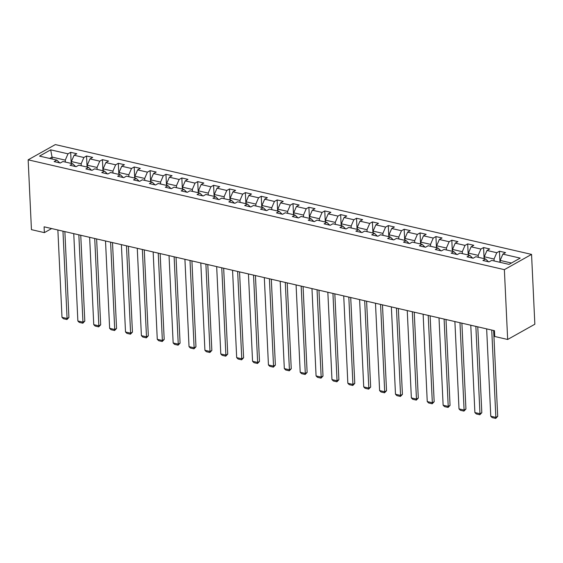 <?xml version="1.0" encoding="UTF-8"?>
<svg xmlns="http://www.w3.org/2000/svg" width="563" height="563" viewBox="0 0 563 563"><rect width="100%" height="100%" fill="white"/><g stroke="black" fill="none" stroke-linecap="round" stroke-linejoin="round"><path stroke-width="0.84" d="M531.556 254.399L55.336 144.578L28.15 159.822L504.371 269.649L531.556 254.399L534.85 324.225L507.664 339.475L504.371 269.649M59.769 162.897L56.828 160.096L54.139 161.602L60.248 163.01L62.936 161.504L72.704 163.763L70.023 165.262L76.132 166.676L78.813 165.17L88.588 167.422L85.907 168.928L92.015 170.336L94.697 168.83L104.465 171.089L101.783 172.588L107.892 173.995L110.573 172.496L120.348 174.748L117.667 176.254L123.776 177.662L126.457 176.156L136.232 178.408L133.544 179.914L139.652 181.321L142.333 179.822L152.109 182.074L149.427 183.58L155.536 184.988L158.217 183.482L167.992 185.734L165.311 187.24L171.412 188.647L174.101 187.141L183.869 189.4L181.187 190.899L187.296 192.314L189.977 190.808L199.752 193.06L197.071 194.566L203.18 195.973L205.861 194.467L215.629 196.719L212.948 198.225L219.056 199.633L221.738 198.134L231.513 200.386L228.831 201.892L234.94 203.299L237.621 201.793L247.396 204.045L244.715 205.551L250.816 206.959L253.505 205.453L263.273 207.712L260.592 209.211L266.7 210.625L269.381 209.119L279.157 211.371L276.475 212.877L282.584 214.285L285.265 212.779L295.033 215.038L292.352 216.537L298.46 217.944L301.142 216.445L310.917 218.697L308.235 220.203L314.344 221.611L317.025 220.105L326.8 222.357L324.112 223.863L330.221 225.27L332.902 223.771L342.677 226.023L339.996 227.529L346.104 228.937L348.786 227.431L358.561 229.683L355.879 231.189L361.988 232.596L364.669 231.09L374.437 233.349L371.756 234.848L377.864 236.263L380.546 234.757L390.321 237.009L387.64 238.515L393.748 239.922L396.429 238.416L406.197 240.668L403.516 242.174L409.625 243.582L412.306 242.083L422.081 244.335L419.4 245.841L425.508 247.248L428.19 245.742L437.965 247.994L435.283 249.5L441.385 250.908L444.073 249.402L453.841 251.661L451.16 253.16L457.269 254.575L459.95 253.069L469.725 255.321L467.044 256.827L473.152 258.234L475.834 256.728L485.602 258.98L482.92 260.486L489.029 261.894L491.71 260.395L509.015 264.385L520.191 258.121L502.879 254.124L505.567 252.625L499.458 251.218L499.979 262.302M56.828 160.096L39.523 156.106L50.691 149.842L67.996 153.833L70.678 152.327L71.198 163.411M499.458 251.218L496.777 252.717L487.002 250.465L489.683 248.959L483.575 247.551L480.893 249.057L471.118 246.805L473.8 245.299L467.698 243.892L465.01 245.391L455.242 243.139L457.923 241.633L451.815 240.225L449.133 241.731L439.358 239.479L442.039 237.973L435.931 236.566L433.25 238.072L423.482 235.813L426.163 234.314L420.054 232.899L417.373 234.405L407.598 232.153L410.279 230.647L404.171 229.24L401.489 230.746L391.714 228.494L394.403 226.988L388.294 225.58L385.606 227.079L375.838 224.827L378.519 223.321L372.41 221.913L369.729 223.42L359.954 221.168L362.635 219.661L356.527 218.254L353.846 219.76L344.077 217.501L346.759 216.002L340.65 214.587L337.969 216.093L328.194 213.841L330.875 212.335L324.767 210.928L322.085 212.434L312.31 210.175L314.999 208.676L308.89 207.268L306.209 208.767L296.434 206.515L299.115 205.009L293.006 203.602L290.325 205.108L280.55 202.856L283.231 201.35L277.123 199.942L274.441 201.448L264.673 199.189L267.355 197.683L261.246 196.276L258.565 197.782L248.79 195.53L251.471 194.024L245.362 192.616L242.681 194.122L232.913 191.863L235.594 190.364L229.486 188.957L226.805 190.456L217.029 188.204L219.711 186.698L213.602 185.29L210.921 186.796L201.146 184.544L203.827 183.038L197.726 181.631L195.037 183.13L185.269 180.878L187.951 179.372L181.842 177.964L179.161 179.47L169.386 177.218L172.067 175.712L165.958 174.305L163.277 175.811L153.509 173.552L156.19 172.053L150.082 170.638L147.4 172.144L137.625 169.892L140.307 168.386L134.198 166.979L131.517 168.485L121.742 166.233L124.43 164.727L118.321 163.319L115.64 164.818L105.865 162.566L108.546 161.06L102.438 159.653L99.757 161.159L89.981 158.907L92.663 157.401L86.554 155.993L83.873 157.499L74.105 155.24L76.786 153.741L70.678 152.327M507.664 339.475L494.729 336.491L494.455 330.678L44.097 226.812L44.371 232.632L51.641 228.557M71.473 163.474L71.381 161.546L81.156 163.798L81.248 165.733M75.653 166.564L72.704 163.763M74.105 155.24L71.381 161.546M83.873 157.499L81.156 163.798M87.356 167.141L87.265 165.205L97.033 167.464L97.125 169.393M91.53 170.223L88.588 167.422M89.981 158.907L87.265 165.205M99.757 161.159L97.033 167.464M103.233 170.8L103.142 168.872L112.917 171.124L113.008 173.052M107.413 173.89L104.465 171.089M105.865 162.566L103.142 168.872M115.64 164.818L112.917 171.124M119.117 174.467L119.025 172.531L128.8 174.79L128.892 176.719M123.29 177.549L120.348 174.748M121.742 166.233L119.025 172.531M131.517 168.485L128.8 174.79M134.993 178.126L134.909 176.198L144.677 178.45L144.768 180.378M139.174 181.216L136.232 178.408M137.625 169.892L134.909 176.198M147.4 172.144L144.677 178.45M150.877 181.786L150.785 179.857L160.561 182.109L160.652 184.045M155.05 184.875L152.109 182.074M153.509 173.552L150.785 179.857M163.277 175.811L160.561 182.109M166.761 185.452L166.669 183.517L176.437 185.776L176.529 187.704M170.934 188.535L167.992 185.734M169.386 177.218L166.669 183.517M179.161 179.47L176.437 185.776M182.637 189.112L182.546 187.183L192.321 189.435L192.412 191.371M186.817 192.201L183.869 189.4M185.269 180.878L182.546 187.183M195.037 183.13L192.321 189.435M198.521 192.778L198.429 190.843L208.204 193.102L208.289 195.03M202.694 195.861L199.752 193.06M201.146 184.544L198.429 190.843M210.921 186.796L208.204 193.102M214.397 196.438L214.306 194.509L224.081 196.761L224.173 198.69M218.578 199.527L215.629 196.719M217.029 188.204L214.306 194.509M226.805 190.456L224.081 196.761M230.281 200.097L230.19 198.169L239.965 200.421L240.056 202.356M234.454 203.187L231.513 200.386M232.913 191.863L230.19 198.169M242.681 194.122L239.965 200.421M246.165 203.764L246.073 201.835L255.841 204.088L255.933 206.016M250.338 206.846L247.396 204.045M248.79 195.53L246.073 201.835M258.565 197.782L255.841 204.088M262.041 207.423L261.95 205.495L271.725 207.747L271.816 209.682M266.222 210.513L263.273 207.712M264.673 199.189L261.95 205.495M274.441 201.448L271.725 207.747M277.925 211.09L277.833 209.154L287.602 211.414L287.693 213.342M282.098 214.172L279.157 211.371M280.55 202.856L277.833 209.154M290.325 205.108L287.602 211.414M293.802 214.749L293.71 212.821L303.485 215.073L303.577 217.001M297.982 217.839L295.033 215.038M296.434 206.515L293.71 212.821M306.209 208.767L303.485 215.073M309.685 218.416L309.594 216.481L319.369 218.733L319.46 220.668M313.858 221.498L310.917 218.697M312.31 210.175L309.594 216.481M322.085 212.434L319.369 218.733M325.569 222.075L325.477 220.147L335.245 222.399L335.337 224.327M329.742 225.158L326.8 222.357M328.194 213.841L325.477 220.147M337.969 216.093L335.245 222.399M341.445 225.735L341.354 223.807L351.129 226.059L351.221 227.994M345.619 228.824L342.677 226.023M344.077 217.501L341.354 223.807M353.846 219.76L351.129 226.059M357.329 229.401L357.238 227.466L367.006 229.725L367.097 231.653M361.502 232.484L358.561 229.683M359.954 221.168L357.238 227.466M369.729 223.42L367.006 229.725M373.206 233.061L373.114 231.133L382.889 233.385L382.981 235.313M377.386 236.15L374.437 233.349M375.838 224.827L373.114 231.133M385.606 227.079L382.889 233.385M389.089 236.727L388.998 234.792L398.773 237.051L398.864 238.979M393.263 239.81L390.321 237.009M391.714 228.494L388.998 234.792M401.489 230.746L398.773 237.051M404.966 240.387L404.874 238.459L414.65 240.711L414.741 242.639M409.146 243.476L406.197 240.668M407.598 232.153L404.874 238.459M417.373 234.405L414.65 240.711M420.85 244.046L420.758 242.118L430.533 244.37L430.625 246.305M425.023 247.136L422.081 244.335M423.482 235.813L420.758 242.118M433.25 238.072L430.533 244.37M436.733 247.713L436.642 245.785L446.41 248.037L446.501 249.965M440.906 250.795L437.965 247.994M439.358 239.479L436.642 245.785M449.133 241.731L446.41 248.037M452.61 251.372L452.518 249.444L462.293 251.696L462.385 253.631M456.79 254.462L453.841 251.661M455.242 243.139L452.518 249.444M465.01 245.391L462.293 251.696M468.493 255.039L468.402 253.104L478.177 255.363L478.261 257.291M472.667 258.121L469.725 255.321M471.118 246.805L468.402 253.104M480.893 249.057L478.177 255.363M484.37 258.699L484.279 256.77L494.054 259.022L494.145 260.95M488.55 261.788L485.602 258.98M487.002 250.465L484.279 256.77M496.777 252.717L494.054 259.022M500.254 262.365L500.162 260.43L511.429 263.027M502.879 254.124L500.162 260.43M44.371 232.632L31.444 229.648L28.15 159.822M52.134 159.019L52.042 157.084L49.628 158.435M65.364 162.067L65.273 160.138L52.042 157.084L50.691 149.842M67.996 153.833L65.273 160.138M483.575 247.551L484.096 258.635M467.698 243.892L468.219 254.976M451.815 240.225L452.335 251.309M435.931 236.566L436.459 247.65M420.054 232.899L420.575 243.983M404.171 229.24L404.691 240.324M388.294 225.58L388.815 236.664M372.41 221.913L372.931 232.998M356.527 218.254L357.055 229.338M340.65 214.587L341.171 225.672M324.767 210.928L325.294 222.012M308.89 207.268L309.411 218.353M293.006 203.602L293.527 214.686M277.123 199.942L277.65 211.026M261.246 196.276L261.767 207.36M245.362 192.616L245.89 203.7M229.486 188.957L230.007 200.041M213.602 185.29L214.123 196.374M197.726 181.631L198.246 192.715M181.842 177.964L182.363 189.048M165.958 174.305L166.486 185.389M150.082 170.638L150.602 181.722M134.198 166.979L134.726 178.063M118.321 163.319L118.842 174.403M102.438 159.653L102.959 170.737M86.554 155.993L87.082 167.077M491.738 330.052L495.862 417.394L497.699 416.367L493.645 330.488M486.65 328.876L490.767 416.226L495.862 417.394L495.721 418.422L492.153 417.605L490.767 416.226M497.699 416.367L495.721 418.422M475.862 326.385L479.979 413.735L481.815 412.707L477.769 326.829M470.774 325.21L474.89 412.559L479.979 413.735L479.838 414.762L476.277 413.939L474.89 412.559M481.815 412.707L479.838 414.762M459.978 322.726L464.102 410.075L465.939 409.041L461.885 323.162M454.89 321.55L459.007 408.9L464.102 410.075L463.954 411.103L460.393 410.279L459.007 408.9M465.939 409.041L463.954 411.103M444.101 319.059L448.218 406.409L450.055 405.381L446.002 319.502M439.006 317.891L443.13 405.233L448.218 406.409L448.078 407.436L444.517 406.613L443.13 405.233M450.055 405.381L448.078 407.436M428.218 315.4L432.335 402.749L434.172 401.715L430.125 315.836M423.13 314.224L427.247 401.574L432.335 402.749L432.194 403.777L428.633 402.953L427.247 401.574M434.172 401.715L432.194 403.777M412.334 311.74L416.458 399.083L418.295 398.055L414.241 312.176M407.246 310.565L411.363 397.914L416.458 399.083L416.317 400.11L412.749 399.294L411.363 397.914M418.295 398.055L416.317 400.11M396.458 308.074L400.575 395.423L402.411 394.396L398.365 308.517M391.369 306.898L395.486 394.248L400.575 395.423L400.434 396.451L396.873 395.627L395.486 394.248M402.411 394.396L400.434 396.451M380.574 304.414L384.698 391.764L386.535 390.729L382.481 304.85M375.486 303.239L379.603 390.588L384.698 391.764L384.557 392.791L380.989 391.968L379.603 390.588M386.535 390.729L384.557 392.791M364.697 300.748L368.814 388.097L370.651 387.07L366.604 301.191M359.602 299.572L363.726 386.922L368.814 388.097L368.674 389.124L365.113 388.301L363.726 386.922M370.651 387.07L368.674 389.124M348.814 297.088L352.931 384.438L354.767 383.403L350.721 297.524M343.726 295.913L347.843 383.262L352.931 384.438L352.79 385.465L349.229 384.642L347.843 383.262M354.767 383.403L352.79 385.465M332.937 293.422L337.054 380.771L338.891 379.743L334.837 293.865M327.842 292.253L331.966 379.596L337.054 380.771L336.913 381.798L333.352 380.982L331.966 379.596M338.891 379.743L336.913 381.798M317.053 289.762L321.17 377.111L323.007 376.077L318.961 290.205M311.965 288.587L316.082 375.936L321.17 377.111L321.03 378.139L317.469 377.316L316.082 375.936M323.007 376.077L321.03 378.139M301.17 286.103L305.294 373.445L307.131 372.417L303.077 286.539M296.082 284.927L300.199 372.277L305.294 373.445L305.153 374.472L301.585 373.656L300.199 372.277M307.131 372.417L305.153 374.472M285.293 282.436L289.41 369.785L291.247 368.758L287.2 282.879M280.198 281.261L284.322 368.61L289.41 369.785L289.269 370.813L285.708 369.99L284.322 368.61M291.247 368.758L289.269 370.813M269.41 278.776L273.527 366.126L275.37 365.091L271.317 279.213M264.321 277.601L268.438 364.951L273.527 366.126L273.386 367.153L269.825 366.33L268.438 364.951M275.37 365.091L273.386 367.153M253.533 275.11L257.65 362.459L259.487 361.432L255.433 275.553M248.438 273.942L252.562 361.284L257.65 362.459L257.509 363.487L253.948 362.663L252.562 361.284M259.487 361.432L257.509 363.487M237.649 271.45L241.766 358.8L243.603 357.765L239.556 271.887M232.561 270.275L236.678 357.625L241.766 358.8L241.626 359.827L238.065 359.004L236.678 357.625M243.603 357.765L241.626 359.827M221.766 267.791L225.89 355.133L227.726 354.106L223.673 268.227M216.678 266.616L220.795 353.965L225.89 355.133L225.749 356.161L222.181 355.344L220.795 353.965M227.726 354.106L225.749 356.161M205.889 264.124L210.006 351.474L211.843 350.446L207.796 264.568M200.801 262.949L204.918 350.299L210.006 351.474L209.865 352.501L206.304 351.678L204.918 350.299M211.843 350.446L209.865 352.501M190.005 260.465L194.129 347.814L195.966 346.78L191.913 260.901M184.917 259.29L189.034 346.639L194.129 347.814L193.989 348.842L190.421 348.018L189.034 346.639M195.966 346.78L193.989 348.842M174.129 256.798L178.246 344.148L180.083 343.12L176.036 257.242M169.034 255.63L173.158 342.973L178.246 344.148L178.105 345.175L174.544 344.352L173.158 342.973M180.083 343.12L178.105 345.175M158.245 253.139L162.362 340.488L164.199 339.454L160.152 253.575M153.157 251.964L157.274 339.313L162.362 340.488L162.221 341.516L158.66 340.692L157.274 339.313M164.199 339.454L162.221 341.516M142.362 249.472L146.486 336.822L148.322 335.794L144.269 249.916M137.273 248.304L141.397 335.647L146.486 336.822L146.345 337.849L142.777 337.033L141.397 335.647M148.322 335.794L146.345 337.849M126.485 245.813L130.602 333.162L132.439 332.128L128.392 246.256M121.397 244.638L125.514 331.987L130.602 333.162L130.461 334.19L126.9 333.366L125.514 331.987M132.439 332.128L130.461 334.19M110.601 242.153L114.725 329.496L116.562 328.468L112.509 242.59M105.513 240.978L109.63 328.328L114.725 329.496L114.585 330.523L111.017 329.707L109.63 328.328M116.562 328.468L114.585 330.523M94.725 238.487L98.842 325.836L100.678 324.809L96.632 238.93M89.63 237.312L93.754 324.661L98.842 325.836L98.701 326.864L95.14 326.04L93.754 324.661M100.678 324.809L98.701 326.864M78.841 234.827L82.958 322.177L84.802 321.142L80.748 235.264M73.753 233.652L77.87 321.001L82.958 322.177L82.817 323.204L79.256 322.381L77.87 321.001M84.802 321.142L82.817 323.204M62.965 231.161L67.081 318.51L68.918 317.483L64.865 231.604M57.869 229.993L61.993 317.335L67.081 318.51L66.941 319.538L63.38 318.714L61.993 317.335M68.918 317.483L66.941 319.538"/></g></svg>
